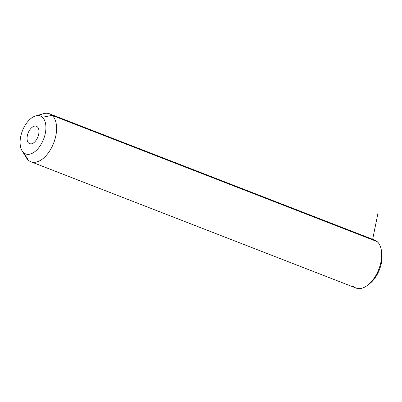 <?xml version="1.0" encoding="UTF-8"?>
<svg xmlns="http://www.w3.org/2000/svg" width="402" height="402" viewBox="0 0 402 402"><rect width="100%" height="100%" fill="white"/><g stroke="black" fill="none" stroke-linecap="round" stroke-linejoin="round"><path stroke-width="0.6" d="M368.564 284.49A23.02 12.904 -68.8 0 0 381.508 251.16M353.529 286.5A25.728 14.422 -68.8 0 0 367.614 285.254A25.728 14.422 -68.8 0 0 381.322 249.959A25.728 14.422 -68.8 0 0 377.202 241.637A25.728 14.422 -68.8 0 0 371.775 239.527M381.322 249.959L381.734 252.255A23.02 12.904 111.2 0 1 369.468 283.837L367.614 285.254M49.567 113.811L374.679 240.089A25.728 14.422 111.2 0 1 377.202 241.637A25.728 14.422 111.2 0 1 377.795 271.697A25.728 14.422 111.2 0 1 356.051 288.048L30.934 161.775A25.728 14.422 -68.8 0 0 52.682 145.423A25.728 14.422 -68.8 0 0 52.089 115.359L377.202 241.637L52.089 115.359A25.728 14.422 -68.8 0 0 49.567 113.811A25.728 14.422 -68.8 0 0 39.245 115.726M25.065 154.911A25.728 14.422 -68.8 0 0 28.411 160.227A25.728 14.422 -68.8 0 0 30.934 161.775M28.411 160.227L23.663 152.69A20.311 11.387 -68.8 0 0 41.919 142.841A20.311 11.387 -68.8 0 0 42.356 117.273L52.089 115.359A25.728 14.422 111.2 0 1 51.536 147.75A25.728 14.422 111.2 0 1 28.411 160.227A25.728 14.422 111.2 0 1 26.421 157.825L22.09 150.795A20.311 11.387 -68.8 0 0 23.663 152.69L28.411 160.227M35.627 115.947L43.567 113.681A25.728 14.422 111.2 0 1 52.089 115.359L42.356 117.273A20.311 11.387 -68.8 0 0 35.627 115.947A20.311 11.387 -68.8 0 0 22.396 130.861A20.311 11.387 -68.8 0 0 22.09 150.795M42.356 117.273A20.311 11.387 111.2 0 1 41.919 142.841A20.311 11.387 111.2 0 1 23.663 152.69A20.311 11.387 111.2 0 1 24.1 127.122A20.311 11.387 111.2 0 1 42.356 117.273M28.703 143.147A9.367 5.251 -68.8 0 0 37.12 138.605A9.367 5.251 -68.8 0 0 37.321 126.816A9.367 5.251 -68.8 0 0 28.899 131.359A9.367 5.251 -68.8 0 0 28.703 143.147L30.678 143.916L28.703 143.147A9.367 5.251 111.2 0 1 28.487 132.203A9.367 5.251 111.2 0 1 36.401 126.253A9.367 5.251 111.2 0 1 37.321 126.816A9.367 5.251 111.2 0 1 37.537 137.76A9.367 5.251 111.2 0 1 29.617 143.71A9.367 5.251 111.2 0 1 28.703 143.147M372.659 239.306L377.93 213.387"/></g></svg>
